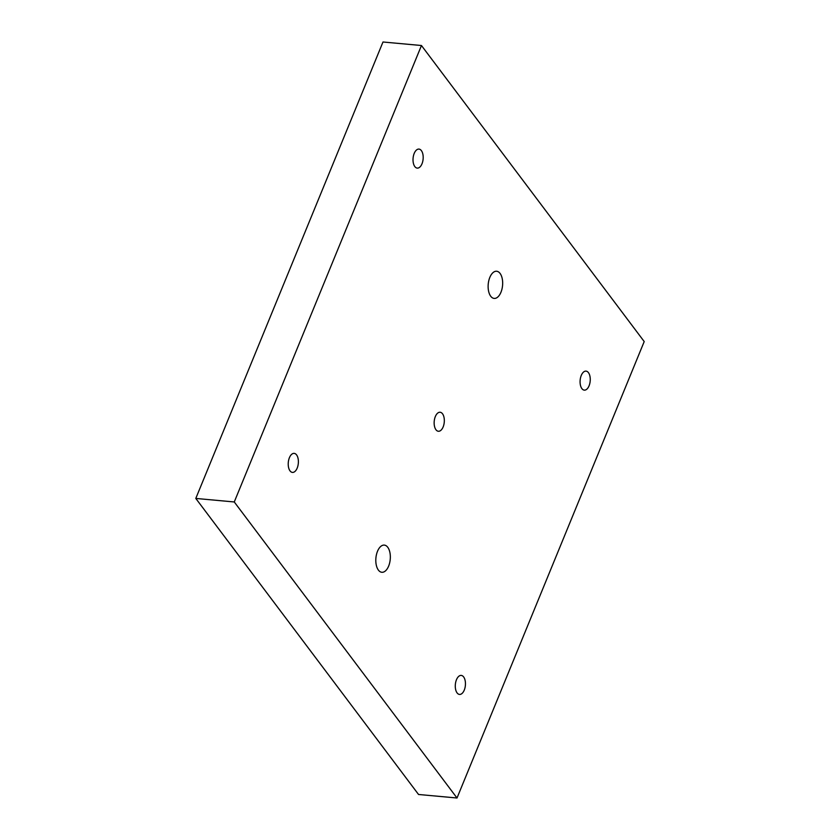 <?xml version="1.0" encoding="UTF-8"?>
<svg xmlns="http://www.w3.org/2000/svg" width="840" height="840" viewBox="0 0 840 840"><rect width="100%" height="100%" fill="white"/><g stroke="black" fill="none" stroke-linecap="round" stroke-linejoin="round"><path stroke-width="1.26" d="M457.013 798L418.541 794.482L195.793 498.435L382.988 42L421.459 45.518L644.207 341.565L457.013 798L234.266 501.963L421.459 45.518M500.073 273.42A13.639 7.192 -84.8 0 1 501.995 289.002A13.639 7.192 -84.8 0 1 494.151 298.41A13.639 7.192 -84.8 0 1 490.718 296.237A13.639 7.192 -84.8 0 1 488.796 280.655A13.639 7.192 -84.8 0 1 496.64 271.246A13.639 7.192 -84.8 0 1 500.073 273.42M457.086 692.905A9.545 5.04 -84.8 0 1 455.753 681.996A9.545 5.04 -84.8 0 1 461.233 675.413A9.545 5.04 -84.8 0 1 463.638 676.935A9.545 5.04 -84.8 0 1 464.982 687.845A9.545 5.04 -84.8 0 1 459.491 694.428A9.545 5.04 -84.8 0 1 457.086 692.905M435.96 429.744A9.545 5.04 -84.8 0 1 434.616 418.834A9.545 5.04 -84.8 0 1 440.108 412.251A9.545 5.04 -84.8 0 1 442.512 413.774A9.545 5.04 -84.8 0 1 443.856 424.683A9.545 5.04 -84.8 0 1 438.365 431.267A9.545 5.04 -84.8 0 1 435.96 429.744M195.793 498.435L234.266 501.963M414.824 166.583A9.545 5.04 -84.8 0 1 413.49 155.673A9.545 5.04 -84.8 0 1 418.971 149.09A9.545 5.04 -84.8 0 1 421.376 150.612A9.545 5.04 -84.8 0 1 422.719 161.522A9.545 5.04 -84.8 0 1 417.228 168.105A9.545 5.04 -84.8 0 1 414.824 166.583M296.583 454.902A9.545 5.04 -84.8 0 1 297.917 465.812A9.545 5.04 -84.8 0 1 292.435 472.406A9.545 5.04 -84.8 0 1 290.031 470.883A9.545 5.04 -84.8 0 1 288.687 459.974A9.545 5.04 -84.8 0 1 294.179 453.38A9.545 5.04 -84.8 0 1 296.583 454.902M588.441 372.645A9.545 5.04 -84.8 0 1 589.785 383.555A9.545 5.04 -84.8 0 1 584.294 390.138A9.545 5.04 -84.8 0 1 581.889 388.616A9.545 5.04 -84.8 0 1 580.545 377.706A9.545 5.04 -84.8 0 1 586.037 371.123A9.545 5.04 -84.8 0 1 588.441 372.645M387.755 547.281A13.639 7.192 -84.8 0 1 389.666 562.863A13.639 7.192 -84.8 0 1 381.832 572.282A13.639 7.192 -84.8 0 1 378.399 570.108A13.639 7.192 -84.8 0 1 376.478 554.516A13.639 7.192 -84.8 0 1 384.321 545.107A13.639 7.192 -84.8 0 1 387.755 547.281"/></g></svg>
